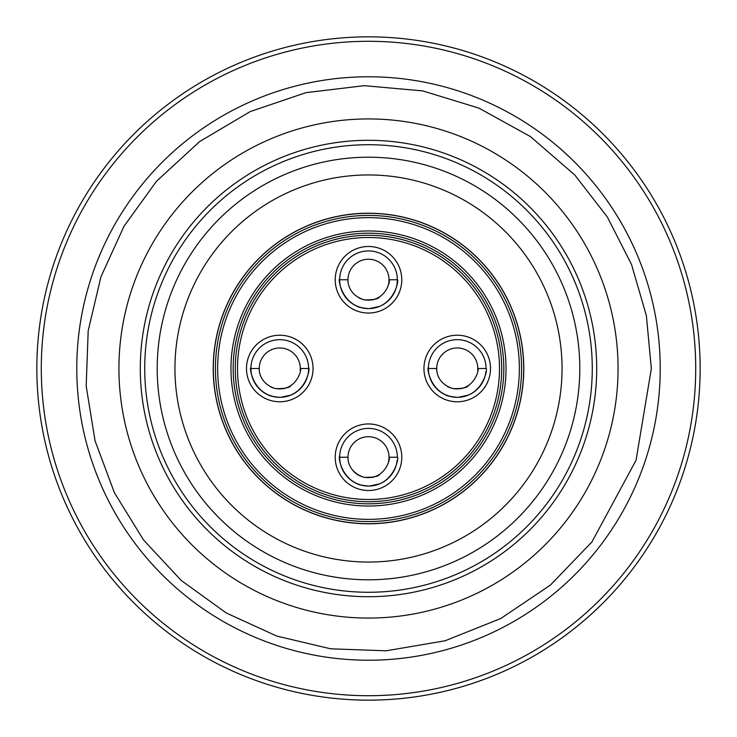 <?xml version="1.0" encoding="UTF-8"?>
<svg xmlns="http://www.w3.org/2000/svg" width="737" height="737" viewBox="0 0 737 737"><rect width="100%" height="100%" fill="white"/><g stroke="black" fill="none" stroke-linecap="round" stroke-linejoin="round"><path stroke-width="1.11" d="M700.15 368.5A331.65 331.65 0 0 0 368.5 36.85A331.65 331.65 0 0 0 36.85 368.5A331.65 331.65 0 0 0 368.5 700.15A331.65 331.65 0 0 0 700.15 368.5A331.65 331.65 0 0 0 368.5 36.85A331.65 331.65 0 0 0 36.85 368.5A331.65 331.65 0 0 0 368.5 700.15A331.65 331.65 0 0 0 700.15 368.5M368.5 660.223A291.723 291.723 0 0 1 76.777 368.5A291.723 291.723 0 0 1 368.5 76.777A291.723 291.723 0 0 1 660.223 368.5A291.723 291.723 0 0 1 368.5 660.223M368.5 618.067A249.567 249.567 0 0 0 618.067 368.5A249.567 249.567 0 0 0 368.5 118.933A249.567 249.567 0 0 0 118.933 368.5A249.567 249.567 0 0 0 368.5 618.067M596.703 368.5A228.203 228.203 0 0 0 368.5 140.297A228.203 228.203 0 0 0 140.297 368.5A228.203 228.203 0 0 0 368.5 596.703A228.203 228.203 0 0 0 596.703 368.5A228.203 228.203 0 0 0 368.5 140.297A228.203 228.203 0 0 0 140.297 368.5A228.203 228.203 0 0 0 368.5 596.703A228.203 228.203 0 0 0 596.703 368.5M368.5 579.798A211.298 211.298 0 0 0 579.798 368.5A211.298 211.298 0 0 0 368.5 157.202A211.298 211.298 0 0 0 157.202 368.5A211.298 211.298 0 0 0 368.5 579.798M368.5 562.055A193.555 193.555 0 0 1 200.879 271.723A193.555 193.555 0 0 1 536.121 271.723A193.555 193.555 0 0 1 368.5 562.055M368.5 523.786A155.286 155.286 0 0 1 213.214 368.5A155.286 155.286 0 0 1 368.5 213.214A155.286 155.286 0 0 1 523.786 368.5A155.286 155.286 0 0 1 368.5 523.786M277.342 397.234A28.835 28.835 0 0 0 308.6 368.5A28.835 28.835 0 0 0 279.765 339.665A28.835 28.835 0 0 0 250.921 368.5A28.835 28.835 0 0 0 277.342 397.234M250.921 368.417L250.921 368.5C249.272 363.534 250.921 396.266 279.765 397.335C308.6 396.266 310.259 363.534 308.6 368.5L308.6 368.417M268.673 395.124L268.673 395.124C269.327 395.889 273.031 396.626 279.774 397.335M280.686 397.326L290.857 395.124M290.857 385.764C289.466 387.763 284.418 388.712 275.721 388.62L283.8 388.62M284.187 388.537L286.933 387.726M287.964 387.312L289.429 386.603M275.343 388.537L272.598 387.726L275.343 388.537M271.566 387.312L270.101 386.603L271.566 387.312M259.332 370.37A20.516 20.516 0 0 1 259.24 368.5L250.921 368.5M308.6 368.5L300.281 368.5A20.516 20.516 0 0 1 300.199 370.37M300.281 368.5C302.281 367.127 297.564 392.287 275.122 388.491C256.402 382.282 259.525 365.46 259.24 368.5A20.516 20.516 0 0 1 279.765 347.984A20.516 20.516 0 0 1 300.281 368.5M387.837 286.629A20.516 20.516 0 0 0 389.016 279.765L397.335 279.765A28.835 28.835 0 0 1 368.5 308.6A28.835 28.835 0 0 1 339.665 279.765C338.007 274.8 339.656 307.532 368.5 308.6C394.535 308.324 399.39 278.641 397.335 279.765A28.835 28.835 0 0 0 368.5 250.921A28.835 28.835 0 0 0 339.665 279.765L339.665 279.673M357.408 306.389L357.408 306.389C358.081 307.163 361.812 307.9 368.601 308.6M369.421 308.591L379.592 306.389M379.592 297.029C378.201 299.029 373.152 299.977 364.465 299.885L372.535 299.885M372.922 299.802L375.667 298.992M376.699 298.577L378.164 297.868M364.078 299.802L361.333 298.992L364.078 299.802M360.301 298.577L358.836 297.868L360.301 298.577M348.067 281.635A20.516 20.516 0 0 1 347.984 279.765L339.665 279.765M389.016 279.765C391.015 278.393 386.299 303.552 363.857 299.756C345.137 293.547 348.26 276.725 347.984 279.765A20.516 20.516 0 0 1 368.5 259.24A20.516 20.516 0 0 1 389.016 279.765M485.923 371.494A28.835 28.835 0 0 1 455.742 397.298A28.835 28.835 0 0 1 428.4 368.5C426.741 363.534 428.4 396.266 457.235 397.335C483.269 397.059 488.124 367.376 486.079 368.5A28.835 28.835 0 0 0 457.235 339.665A28.835 28.835 0 0 0 428.4 368.5L428.4 368.417M446.143 395.124L446.143 395.124C446.815 395.898 450.547 396.635 457.336 397.335M458.156 397.326L468.327 395.124M468.327 385.764C466.936 387.763 461.887 388.712 453.2 388.62L461.279 388.62M461.657 388.537L464.402 387.726M465.434 387.312L466.899 386.603M452.813 388.537L450.067 387.726L452.813 388.537M449.036 387.312L447.571 386.603L449.036 387.312M436.801 370.37A20.516 20.516 0 0 1 436.719 368.5L428.4 368.5M486.079 368.5L477.76 368.5A20.516 20.516 0 0 1 477.668 370.37M477.76 368.5C479.75 367.127 475.033 392.287 452.592 388.491C433.872 382.282 436.995 365.46 436.719 368.5A20.516 20.516 0 0 1 457.235 347.984A20.516 20.516 0 0 1 477.76 368.5M397.188 460.229A28.835 28.835 0 0 1 366.998 486.033A28.835 28.835 0 0 1 339.665 457.235C338.007 452.269 339.656 485.01 368.5 486.079C394.535 485.794 399.39 456.111 397.335 457.235A28.835 28.835 0 0 0 368.5 428.4A28.835 28.835 0 0 0 339.665 457.235L339.665 457.152M357.408 483.859L357.408 483.859C358.081 484.633 361.812 485.37 368.601 486.079M369.421 486.061L379.592 483.859M379.592 474.499C378.201 476.498 373.152 477.447 364.465 477.355L372.535 477.355M372.922 477.272L375.667 476.461M376.699 476.047L378.164 475.337M364.078 477.272L361.333 476.461L364.078 477.272M360.301 476.047L358.836 475.337L360.301 476.047M358.274 475.024A20.516 20.516 0 0 1 352.857 470.519M348.067 459.105A20.516 20.516 0 0 1 347.984 457.235L339.665 457.235M397.335 457.235L389.016 457.235A20.516 20.516 0 0 1 387.837 464.107M389.016 457.235C391.015 455.862 386.299 481.031 363.857 477.226C345.137 471.017 348.26 454.195 347.984 457.235A20.516 20.516 0 0 1 368.5 436.719A20.516 20.516 0 0 1 389.016 457.235M368.5 695.71A327.21 327.21 0 0 1 41.29 368.5A327.21 327.21 0 0 1 368.5 41.29A327.21 327.21 0 0 1 695.71 368.5A327.21 327.21 0 0 1 368.5 695.71M368.5 592.272A223.772 223.772 0 0 1 144.728 368.5A223.772 223.772 0 0 1 368.5 144.728A223.772 223.772 0 0 1 592.272 368.5A223.772 223.772 0 0 1 368.5 592.272M523.657 370.941A155.175 155.175 0 0 0 369.716 213.325A155.175 155.175 0 0 0 213.325 368.5A155.175 155.175 0 0 0 367.284 523.675A155.175 155.175 0 0 0 523.657 370.941M215.425 368.5A153.075 153.075 0 0 1 368.5 215.425A153.075 153.075 0 0 1 521.575 368.5A153.075 153.075 0 0 1 369.384 521.566A153.075 153.075 0 0 1 215.425 368.5M217.655 370.25A150.855 150.855 0 0 1 443.425 237.563A150.855 150.855 0 0 1 444.936 498.562A150.855 150.855 0 0 1 217.655 370.25M506.033 368.5A137.533 137.533 0 0 1 300.235 487.894A137.533 137.533 0 0 1 298.725 249.981A137.533 137.533 0 0 1 506.033 368.5M503.804 366.777A135.322 135.322 0 0 1 503.822 368.5A135.322 135.322 0 0 1 301.341 485.978A135.322 135.322 0 0 1 299.848 251.888A135.322 135.322 0 0 1 503.804 366.777M235.296 370.195A133.213 133.213 0 0 1 367.652 235.287A133.213 133.213 0 0 1 501.713 368.5A133.213 133.213 0 0 1 369.348 501.713A133.213 133.213 0 0 1 235.296 370.195M499.502 368.5A131.002 131.002 0 0 1 369.329 499.493A131.002 131.002 0 0 1 237.517 370.167A131.002 131.002 0 0 1 367.671 237.507A131.002 131.002 0 0 1 499.502 368.5M279.765 335.224A33.276 33.276 0 0 0 246.517 367.1A33.276 33.276 0 0 0 276.974 401.656A33.276 33.276 0 0 0 313.013 369.9A33.276 33.276 0 0 0 279.765 335.224M368.5 246.49A33.276 33.276 0 0 0 335.252 278.365A33.276 33.276 0 0 0 365.709 312.921A33.276 33.276 0 0 0 401.748 281.166A33.276 33.276 0 0 0 368.5 246.49M457.235 335.224A33.276 33.276 0 0 0 423.987 367.1A33.276 33.276 0 0 0 454.443 401.656A33.276 33.276 0 0 0 490.483 369.9A33.276 33.276 0 0 0 457.235 335.224M368.5 423.959A33.276 33.276 0 0 0 335.252 455.834A33.276 33.276 0 0 0 365.709 490.391A33.276 33.276 0 0 0 401.748 458.635A33.276 33.276 0 0 0 368.5 423.959M651.342 368.657L646.367 315.648L631.535 264.519L607.399 217.074L574.786 174.991L530.419 136.566L478.893 108.109L422.679 90.891L364.207 85.676L305.929 92.669L250.258 111.573L199.626 141.578L156.437 181.339L124.009 226.259L100.96 276.762L88.191 330.747L86.192 386.105L95.055 440.8L114.428 492.767L143.577 540.018L181.339 580.563L226.305 613L276.734 636.049L330.692 648.809L386.105 650.799L445.13 640.766L500.718 618.536L550.382 585.114L591.894 541.981L636.049 460.266L651.342 368.657"/></g></svg>
